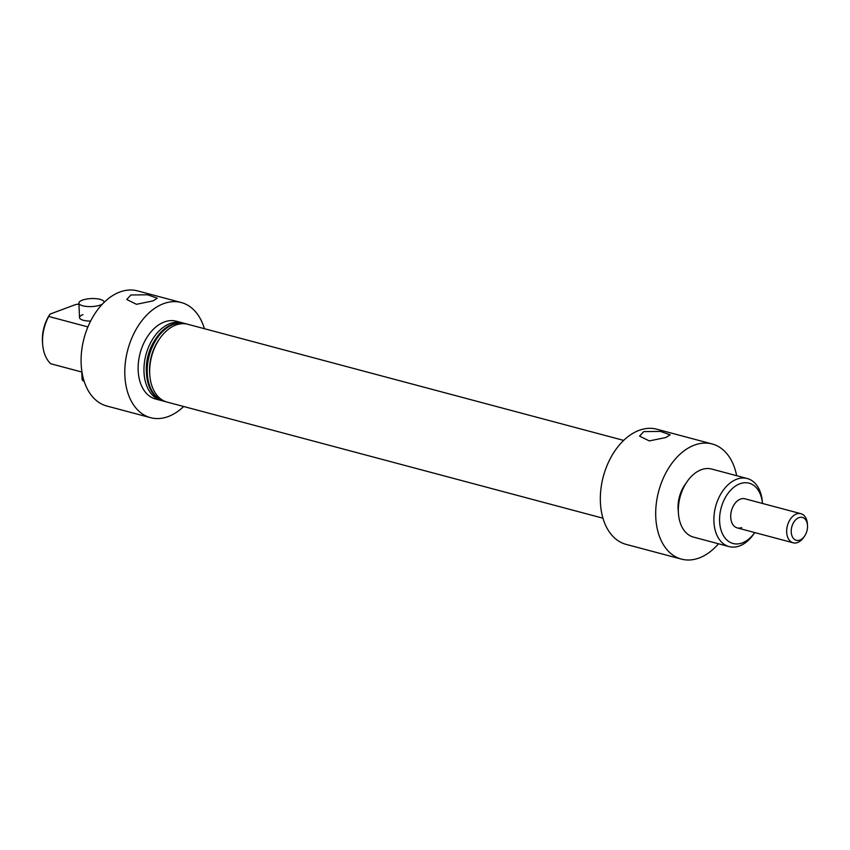 <?xml version="1.0" encoding="UTF-8"?>
<svg xmlns="http://www.w3.org/2000/svg" width="850" height="850" viewBox="0 0 850 850"><rect width="100%" height="100%" fill="white"/><g stroke="black" fill="none" stroke-linecap="round" stroke-linejoin="round"><path stroke-width="1.27" d="M130.9 294.982L147.613 294.791L157.303 298.201L153.053 300.879L136.478 304.3L126.724 299.487L130.9 294.982M643.737 431.609L660.45 431.418L670.14 434.828L665.89 437.506L649.315 440.927L639.561 436.114L643.737 431.609M754.726 532.557L753.918 533.747A35.232 23.343 -75.1 0 1 739.585 545.923A35.232 23.343 -75.1 0 1 729.119 546.603A35.232 23.343 -75.1 0 1 714.191 514.122A35.232 23.343 -75.1 0 1 736.78 479.198A35.232 23.343 -75.1 0 1 747.256 478.518A35.232 23.343 -75.1 0 1 762.365 502.01L762.471 503.455A31.206 20.676 104.9 0 0 739.861 483.788A31.206 20.676 104.9 0 0 719.599 521.358A31.206 20.676 104.9 0 0 742.337 542.884A31.206 20.676 104.9 0 0 754.715 532.557M183.313 323.117A40.258 26.679 104.9 0 0 182.102 322.745L176.269 321.194A40.258 26.679 104.9 0 0 164.305 321.98A40.258 26.679 104.9 0 0 138.486 361.888A40.258 26.679 104.9 0 0 155.539 399.011L161.373 400.562A40.258 26.679 104.9 0 0 162.605 400.839M182.102 322.745A40.258 26.679 104.9 0 0 170.138 323.531A40.258 26.679 104.9 0 0 144.309 363.439A40.258 26.679 104.9 0 0 161.373 400.562M204.393 328.695A59.585 39.482 104.9 0 0 181.241 302.526L137.541 290.881A59.585 39.482 104.9 0 0 119.829 292.028A59.585 39.482 104.9 0 0 81.621 351.103A59.585 39.482 104.9 0 0 106.856 406.034L150.567 417.679A59.585 39.482 104.9 0 0 168.268 416.532A59.585 39.482 104.9 0 0 183.664 406.502M181.241 302.526A59.585 39.482 104.9 0 0 163.54 303.673A59.585 39.482 104.9 0 0 125.322 362.748A59.585 39.482 104.9 0 0 150.567 417.679M186.575 323.988A40.258 26.679 104.9 0 0 185.364 323.616L184.546 323.404A40.258 26.679 104.9 0 0 172.582 324.179A40.258 26.679 104.9 0 0 156.198 338.098L155.263 339.479A36.879 24.438 104.9 0 0 146.413 372.704L146.54 374.361A40.258 26.679 104.9 0 0 163.816 401.211L164.634 401.434A40.258 26.679 104.9 0 0 165.867 401.71M156.198 338.098A40.258 26.679 104.9 0 0 146.54 374.361M623.677 440.396L187.808 324.275A40.258 26.679 104.9 0 0 175.844 325.051A40.258 26.679 104.9 0 0 159.471 338.969L158.525 340.351A36.879 24.438 104.9 0 0 149.674 373.575L149.802 375.233A40.258 26.679 104.9 0 0 167.078 402.082L602.947 518.202M159.471 338.969A40.258 26.679 104.9 0 0 149.802 375.233M741.699 527.595A15.056 9.977 -75.1 0 1 737.216 527.892A15.056 9.977 -75.1 0 1 730.841 514.006A15.056 9.977 -75.1 0 1 740.499 499.078A15.056 9.977 -75.1 0 1 744.972 498.791L800.923 513.697A15.056 9.977 -75.1 0 1 807.383 523.738L807.5 525.321A11.836 7.841 104.9 0 0 799.691 517.416A11.836 7.841 104.9 0 0 791.339 529.189A11.836 7.841 104.9 0 0 795.292 539.909A11.836 7.841 104.9 0 0 804.663 535.989A11.836 7.841 104.9 0 0 807.415 528.541A11.836 7.841 104.9 0 0 807.5 525.321M747.256 478.518L711.705 469.051A35.232 23.343 104.9 0 0 701.239 469.731A35.232 23.343 104.9 0 0 678.64 504.656A35.232 23.343 104.9 0 0 693.568 537.136L729.119 546.603M736.653 475.692A59.585 39.482 104.9 0 0 712.151 443.966L656.784 429.207A59.585 39.482 104.9 0 0 639.083 430.366A59.585 39.482 104.9 0 0 600.865 489.43A59.585 39.482 104.9 0 0 626.099 544.372L681.466 559.119A59.585 39.482 104.9 0 0 699.168 557.972A59.585 39.482 104.9 0 0 718.505 543.777M712.151 443.966A59.585 39.482 104.9 0 0 694.439 445.113A59.585 39.482 104.9 0 0 656.221 504.178A59.585 39.482 104.9 0 0 681.466 559.119M685.897 483.469A27.221 18.031 104.9 0 0 678.353 511.785M185.364 323.616A40.258 26.679 104.9 0 0 173.4 324.402A40.258 26.679 104.9 0 0 147.581 364.31A40.258 26.679 104.9 0 0 164.634 401.434M87.911 326.91L48.716 316.466A35.232 23.343 104.9 0 0 42.649 344.261A35.232 23.343 104.9 0 0 50.703 363.736L81.961 372.066M42.649 344.261L42.5 342.274A31.206 20.676 -75.1 0 1 49.991 314.171A31.206 20.676 -75.1 0 1 50.001 314.16L48.716 316.466M78.954 304.109L75.831 304.481L50.033 314.107M82.981 314.638A12.559 4.006 -2.4 0 0 79.517 317.581A12.559 4.006 -2.4 0 0 90.599 321.098M103.934 302.547A12.559 4.006 -2.4 0 0 104.008 302.047A12.559 4.006 -2.4 0 0 96.039 298.669A12.559 4.006 -2.4 0 0 82.365 300.146A12.559 4.006 -2.4 0 0 78.912 303.099A12.559 4.006 -2.4 0 0 86.881 306.478A12.559 4.006 -2.4 0 0 100.555 304.991A12.559 4.006 -2.4 0 0 102.372 304.141M81.802 372.024L82.11 379.344A12.559 4.006 -2.4 0 0 84.182 381.427M804.663 535.989L803.771 537.296A15.056 9.977 -75.1 0 1 793.167 542.799A15.056 9.977 -75.1 0 1 786.824 528.658A15.056 9.977 -75.1 0 1 800.923 513.697M78.912 303.099L79.517 317.581M793.167 542.799L737.216 527.892"/></g></svg>
